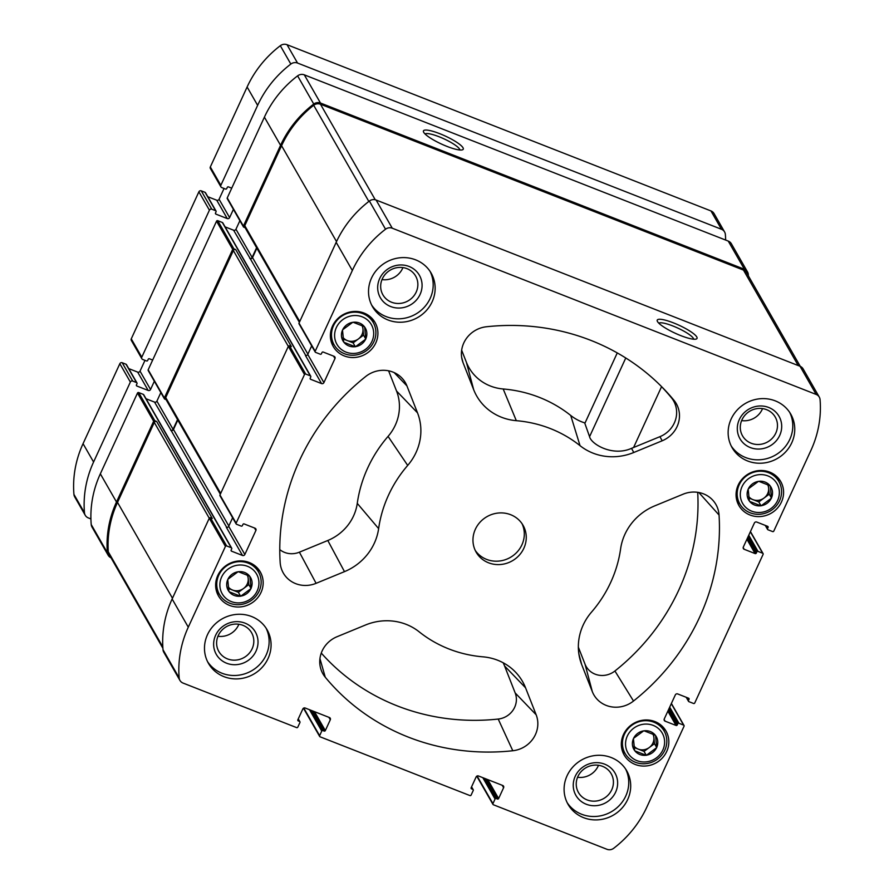 <?xml version="1.0" encoding="UTF-8"?>
<svg xmlns="http://www.w3.org/2000/svg" width="894" height="894" viewBox="0 0 894 894"><rect width="100%" height="100%" fill="white"/><g stroke="black" fill="none" stroke-linecap="round" stroke-linejoin="round"><path stroke-width="1.34" d="M362.26 316.845A19.824 18.673 -29.8 0 1 365.49 349.342A19.824 18.673 -29.8 0 1 334.691 337.262A19.824 18.673 -29.8 0 1 362.26 316.845M343.933 342.301L343.687 341.989A12.885 12.136 -29.8 0 1 342.503 330.143L342.681 329.763A12.885 12.136 -29.8 0 1 352.728 322.321L353.141 322.265A12.885 12.136 -29.8 0 1 364.372 326.668L364.607 326.981A12.885 12.136 -29.8 0 1 365.791 338.826L365.612 339.206A12.885 12.136 -29.8 0 1 355.566 346.637L355.153 346.704A12.885 12.136 -29.8 0 1 343.933 342.301L355.153 346.704M343.687 341.989L342.503 330.143M342.681 329.763L352.728 322.321M353.141 322.265L364.372 326.668M364.607 326.981L365.791 338.826M365.612 339.206L355.566 346.637M247.515 566.315A19.824 18.673 -29.8 0 1 250.745 598.812A19.824 18.673 -29.8 0 1 219.958 586.732A19.824 18.673 -29.8 0 1 247.515 566.315M229.188 591.772L228.942 591.459A12.885 12.136 -29.8 0 1 227.758 579.614L227.936 579.234A12.885 12.136 -29.8 0 1 237.983 571.791L238.396 571.735A12.885 12.136 -29.8 0 1 249.627 576.138L249.873 576.451A12.885 12.136 -29.8 0 1 251.046 588.297L250.868 588.677A12.885 12.136 -29.8 0 1 240.821 596.119L240.408 596.175A12.885 12.136 -29.8 0 1 229.188 591.772L240.408 596.175M228.942 591.459L227.758 579.614M227.936 579.234L237.983 571.791M238.396 571.735L249.627 576.138M249.873 576.451L251.046 588.297M250.868 588.677L240.821 596.119M653.19 725.392A19.824 18.673 -29.8 0 1 656.419 757.877A19.824 18.673 -29.8 0 1 625.632 745.808A19.824 18.673 -29.8 0 1 653.19 725.392M634.863 750.848L634.617 750.524A12.885 12.136 -29.8 0 1 633.444 738.679L633.611 738.31A12.885 12.136 -29.8 0 1 643.658 730.867L644.071 730.811A12.885 12.136 -29.8 0 1 655.302 735.203L655.548 735.527A12.885 12.136 -29.8 0 1 656.721 747.373L656.554 747.742A12.885 12.136 -29.8 0 1 646.496 755.184L646.083 755.251A12.885 12.136 -29.8 0 1 634.863 750.848L646.083 755.251M634.617 750.524L633.444 738.679M633.611 738.31L643.658 730.867M644.071 730.811L655.302 735.203M655.548 735.527L656.721 747.373M656.554 747.742L646.496 755.184M767.935 475.921A19.824 18.673 -29.8 0 1 771.164 508.407A19.824 18.673 -29.8 0 1 740.377 496.338A19.824 18.673 -29.8 0 1 767.935 475.921M749.608 501.378L749.362 501.053A12.885 12.136 -29.8 0 1 748.189 489.208L748.356 488.839A12.885 12.136 -29.8 0 1 758.403 481.397L758.816 481.33A12.885 12.136 -29.8 0 1 770.047 485.733L770.293 486.057A12.885 12.136 -29.8 0 1 771.466 497.902L771.287 498.271A12.885 12.136 -29.8 0 1 761.241 505.713L760.828 505.769A12.885 12.136 -29.8 0 1 749.608 501.378L760.828 505.769M749.362 501.053L748.189 489.208M748.356 488.839L758.403 481.397M758.816 481.33L770.047 485.733M770.293 486.057L771.466 497.902M771.287 498.271L761.241 505.713M364.014 313.045A24.093 22.696 -29.8 0 1 375.055 322.499A24.093 22.696 -29.8 0 1 365.445 354.18A24.093 22.696 -29.8 0 1 333.238 346.47A24.093 22.696 -29.8 0 1 336.792 319.627A24.093 22.696 -29.8 0 1 364.014 313.045M654.944 721.581A24.093 22.696 -29.8 0 1 665.985 731.035A24.093 22.696 -29.8 0 1 656.375 762.716A24.093 22.696 -29.8 0 1 624.18 755.017A24.093 22.696 -29.8 0 1 627.722 728.174A24.093 22.696 -29.8 0 1 654.944 721.581M251.605 616.525A33.782 31.826 -29.8 0 1 267.082 629.778A33.782 31.826 -29.8 0 1 262.11 667.416A33.782 31.826 -29.8 0 1 223.958 676.646A33.782 31.826 -29.8 0 1 208.481 663.393A33.782 31.826 -29.8 0 1 213.454 625.755A33.782 31.826 -29.8 0 1 251.605 616.525M611.217 757.542A33.782 31.826 -29.8 0 1 626.705 770.796A33.782 31.826 -29.8 0 1 621.732 808.422A33.782 31.826 -29.8 0 1 583.57 817.652A33.782 31.826 -29.8 0 1 568.092 804.399A33.782 31.826 -29.8 0 1 573.065 766.773A33.782 31.826 -29.8 0 1 611.217 757.542M775.277 400.87A33.782 31.826 -29.8 0 1 790.754 414.112A33.782 31.826 -29.8 0 1 785.781 451.749A33.782 31.826 -29.8 0 1 747.619 460.98A33.782 31.826 -29.8 0 1 732.141 447.726A33.782 31.826 -29.8 0 1 737.114 410.089A33.782 31.826 -29.8 0 1 775.277 400.87M415.654 259.852A33.782 31.826 -29.8 0 1 431.143 273.106A33.782 31.826 -29.8 0 1 426.17 310.743A33.782 31.826 -29.8 0 1 388.007 319.974A33.782 31.826 -29.8 0 1 372.53 306.72A33.782 31.826 -29.8 0 1 377.503 269.083A33.782 31.826 -29.8 0 1 415.654 259.852M488.56 562.795A27.021 25.457 150.2 0 0 519.079 555.42A27.021 25.457 150.2 0 0 523.057 525.314A27.021 25.457 150.2 0 0 486.951 516.665A27.021 25.457 150.2 0 0 476.167 552.201A27.021 25.457 150.2 0 0 488.56 562.795M344.481 571.635L316.096 583.324A27.021 25.457 -29.8 0 1 280.928 567.209A27.021 25.457 -29.8 0 1 280.168 562.471A222.964 210.045 -29.8 0 1 365.713 376.486A27.021 25.457 -29.8 0 1 401.562 377.693A27.021 25.457 -29.8 0 1 406.915 385.873L417.509 412.849A54.053 50.924 -29.8 0 1 407.698 465.416A123.875 116.689 -29.8 0 0 378.631 528.611A54.053 50.924 -29.8 0 1 344.481 571.635L327.796 540.49L299.401 552.179A19.612 18.483 -29.8 0 1 279.777 549.598M330.299 719.759L325.327 730.577A0.905 0.849 -29.8 0 1 324.142 731.068L322.935 730.588A0.905 0.849 -29.8 0 0 321.751 731.08L319.639 735.684A0.905 0.849 -29.8 0 0 320.074 736.801L469.942 795.571A0.905 0.849 -29.8 0 0 471.116 795.079L473.239 790.475A0.905 0.849 -29.8 0 0 472.803 789.357L471.585 788.877A0.905 0.849 -29.8 0 1 471.149 787.759L476.122 776.942A1.799 1.699 -29.8 0 1 478.48 775.97L502.719 785.48A1.799 1.699 -29.8 0 1 503.601 787.715L498.617 798.532A0.905 0.849 -29.8 0 1 497.444 799.024L496.237 798.543A0.905 0.849 -29.8 0 0 495.052 799.024L492.94 803.639A0.905 0.849 -29.8 0 0 493.376 804.756L606.97 849.3A6.761 6.37 -29.8 0 0 613.686 848.294A106.308 100.139 -29.8 0 0 646.887 807.003L684.044 726.23A0.905 0.849 -29.8 0 0 683.608 725.112L678.959 723.291A0.905 0.849 -29.8 0 0 677.786 723.771L677.227 724.978A0.905 0.849 -29.8 0 1 676.054 725.459L665.147 721.19A1.799 1.699 -29.8 0 1 664.264 718.944L675.328 694.906A1.799 1.699 -29.8 0 1 677.674 693.934L688.581 698.214A0.905 0.849 -29.8 0 1 689.028 699.331L688.469 700.538A0.905 0.849 -29.8 0 0 688.916 701.656L693.554 703.477A0.905 0.849 -29.8 0 0 694.739 702.986L763.107 554.347A0.905 0.849 -29.8 0 0 762.66 553.23L758.011 551.408A0.905 0.849 -29.8 0 0 756.838 551.889L756.29 553.095A0.905 0.849 -29.8 0 1 755.106 553.576L744.199 549.296A1.799 1.699 -29.8 0 1 743.316 547.061L754.38 523.024A1.799 1.699 -29.8 0 1 756.737 522.051L767.644 526.331A0.905 0.849 -29.8 0 1 768.08 527.449L767.533 528.645A0.905 0.849 -29.8 0 0 767.968 529.762L772.617 531.584A0.905 0.849 -29.8 0 0 773.791 531.103L810.947 450.33A106.308 100.139 -29.8 0 0 820.066 399.607A6.761 6.37 -29.8 0 0 816.188 394.444L392.254 228.205A6.761 6.37 -29.8 0 0 385.537 229.222A106.308 100.139 -29.8 0 0 352.337 270.502L315.18 351.275A0.905 0.849 -29.8 0 0 315.627 352.392L320.276 354.214A0.905 0.849 -29.8 0 0 321.449 353.733L321.996 352.527A0.905 0.849 -29.8 0 1 323.181 352.046L334.088 356.326A1.799 1.699 -29.8 0 1 334.971 358.561L323.907 382.61A1.799 1.699 -29.8 0 1 321.549 383.571L310.643 379.302A0.905 0.849 -29.8 0 1 310.207 378.173L310.754 376.977A0.905 0.849 -29.8 0 0 310.319 375.86L305.67 374.038A0.905 0.849 -29.8 0 0 304.496 374.519L236.128 523.158A0.905 0.849 -29.8 0 0 236.564 524.275L241.212 526.097A0.905 0.849 -29.8 0 0 242.386 525.616L242.945 524.409A0.905 0.849 -29.8 0 1 244.118 523.929L255.025 528.209A1.799 1.699 -29.8 0 1 255.907 530.444L244.844 554.492A1.799 1.699 -29.8 0 1 242.497 555.465L231.58 551.185A0.905 0.849 -29.8 0 1 231.144 550.067L231.702 548.86A0.905 0.849 -29.8 0 0 231.255 547.743L226.618 545.921A0.905 0.849 -29.8 0 0 225.433 546.402L188.288 627.175A106.308 100.139 -29.8 0 0 179.169 677.909A6.761 6.37 -29.8 0 0 183.047 683.072L296.64 727.615A0.905 0.849 -29.8 0 0 297.814 727.124L299.937 722.52A0.905 0.849 -29.8 0 0 299.501 721.402L298.283 720.922A0.905 0.849 -29.8 0 1 297.847 719.804L302.82 708.987A1.799 1.699 -29.8 0 1 305.178 708.014L329.417 717.524A1.799 1.699 -29.8 0 1 330.299 719.759L328.903 717.323M719.055 515.033A222.964 210.045 -29.8 0 1 633.511 701.03A27.021 25.457 -29.8 0 1 592.32 691.643L581.715 664.655A54.053 50.924 -29.8 0 1 579.971 659.303A54.053 50.924 -29.8 0 1 591.537 612.088A123.875 116.689 -29.8 0 0 620.604 548.894A54.053 50.924 -29.8 0 1 654.743 505.87L683.139 494.181A27.021 25.457 -29.8 0 1 712.071 499.444A27.021 25.457 -29.8 0 1 719.055 515.033L698.84 492.516M536.154 714.775A27.021 25.457 -29.8 0 1 512.787 750.748A222.964 210.045 -29.8 0 1 325.26 677.216A27.021 25.457 -29.8 0 1 320.555 668.041A27.021 25.457 -29.8 0 1 337.072 636.707L365.456 625.018A54.053 50.924 -29.8 0 1 419.197 631.846A123.875 116.689 -29.8 0 0 482.916 656.833A54.053 50.924 -29.8 0 1 514.855 671.439A54.053 50.924 -29.8 0 1 525.549 687.788L536.154 714.775L515.179 692.951A19.612 18.483 -29.8 0 1 498.215 719.055A215.555 203.061 -29.8 0 1 321.27 653.067M633.768 452.498A54.053 50.924 -29.8 0 1 580.038 445.67A123.875 116.689 -29.8 0 0 516.319 420.683A54.053 50.924 -29.8 0 1 473.686 389.717L463.081 362.74A27.021 25.457 -29.8 0 1 462.209 360.058A27.021 25.457 -29.8 0 1 486.448 326.757A222.964 210.045 -29.8 0 1 661.437 386.476A222.964 210.045 -29.8 0 1 673.975 400.3A27.021 25.457 -29.8 0 1 662.163 440.798L633.768 452.498L631.544 448.341C612.491 456.901 591.057 444.016 589.571 436.674L625.766 357.991M769.689 472.11A24.093 22.696 -29.8 0 1 780.73 481.564A24.093 22.696 -29.8 0 1 771.12 513.245A24.093 22.696 -29.8 0 1 738.925 505.546A24.093 22.696 -29.8 0 1 742.467 478.692A24.093 22.696 -29.8 0 1 769.689 472.11M249.27 562.516A24.093 22.696 -29.8 0 1 260.31 571.97A24.093 22.696 -29.8 0 1 250.7 603.651A24.093 22.696 -29.8 0 1 218.494 595.94A24.093 22.696 -29.8 0 1 222.047 569.098A24.093 22.696 -29.8 0 1 249.27 562.516M111.012 557.789A6.761 6.37 -29.8 0 1 108.163 555.241L92.004 527.058A6.761 6.37 -29.8 0 1 91.222 524.543A106.308 100.139 -29.8 0 1 100.34 473.82L137.497 393.047A0.905 0.849 -29.8 0 1 138.671 392.555L143.319 394.377A0.905 0.849 -29.8 0 1 143.733 394.735L231.669 548.1M146.035 398.758L154.55 402.099L171.123 430.439A1.799 1.699 -29.8 0 0 173.47 429.466L177.794 420.068M160.842 392.578L156.908 401.127A1.799 1.699 -29.8 0 1 154.55 402.099M166.06 399.596L164.787 399.104A0.905 0.849 -29.8 0 1 164.373 398.746L148.214 370.563A0.905 0.849 -29.8 0 1 148.18 369.803L216.549 221.164A0.905 0.849 -29.8 0 1 217.734 220.673L222.371 222.494A0.905 0.849 -29.8 0 1 222.785 222.852L310.732 376.206M225.098 226.875L233.613 230.216L250.175 258.556A1.799 1.699 -29.8 0 0 252.533 257.584L256.857 248.186M239.894 220.695L235.96 229.244A1.799 1.699 -29.8 0 1 233.613 230.216M245.124 227.713L243.838 227.21A0.905 0.849 -29.8 0 1 243.425 226.864L227.266 198.68A0.905 0.849 -29.8 0 1 227.244 197.92L264.4 117.148A106.308 100.139 -29.8 0 1 297.601 75.856A6.761 6.37 -29.8 0 1 304.318 74.85L728.241 241.078A6.761 6.37 -29.8 0 1 731.348 243.727L747.507 271.91A6.761 6.37 -29.8 0 1 748.278 274.424A106.308 100.139 -29.8 0 1 748.39 275.888M179.94 680.423L163.781 652.24A6.761 6.37 -29.8 0 1 163.01 649.726A106.308 100.139 -29.8 0 1 172.129 598.991L209.274 518.218A0.905 0.849 -29.8 0 1 210.448 517.738L212.269 518.453L156.651 421.454L154.83 420.739A0.905 0.849 -29.8 0 0 153.656 421.23L116.499 502.003L100.34 473.82M236.15 523.929L219.991 495.745A0.905 0.849 -29.8 0 1 219.969 494.974L288.337 346.336A0.905 0.849 -29.8 0 1 289.511 345.855L291.332 346.57L235.703 249.571L233.893 248.856A0.905 0.849 -29.8 0 0 232.708 249.337L164.351 397.986A0.905 0.849 -29.8 0 0 164.373 398.746M315.213 352.046L299.054 323.863A0.905 0.849 -29.8 0 1 299.021 323.092L336.178 242.319A106.308 100.139 -29.8 0 1 369.378 201.038A6.761 6.37 -29.8 0 1 376.095 200.021L800.029 366.261A6.761 6.37 -29.8 0 1 803.125 368.909L819.284 397.092M680.792 335.619A21.914 4.436 24.7 0 0 696.236 339.038A21.914 4.436 24.7 0 0 678.993 325.226A21.914 4.436 24.7 0 0 657.28 321.125A21.914 4.436 24.7 0 0 680.792 335.619M108.163 555.241A6.761 6.37 -29.8 0 1 107.381 552.727A106.308 100.139 -29.8 0 1 116.499 502.003M243.425 226.864A0.905 0.849 -29.8 0 1 243.403 226.093L280.56 145.32A106.308 100.139 -29.8 0 1 313.76 104.039A6.761 6.37 -29.8 0 1 320.477 103.034L304.318 74.85M447.011 146.415A21.914 4.436 24.7 0 0 462.455 149.823A21.914 4.436 24.7 0 0 445.212 136.011A21.914 4.436 24.7 0 0 423.499 131.91A21.914 4.436 24.7 0 0 447.011 146.415M747.507 271.91A6.761 6.37 -29.8 0 0 744.411 269.262L320.477 103.034M299.378 322.332L244.833 227.221A1.799 1.699 -29.8 0 1 244.777 225.69L281.565 145.722A106.308 100.139 -29.8 0 1 313.682 105.28A6.761 6.37 -29.8 0 1 320.465 104.207L743.484 270.089A6.761 6.37 -29.8 0 1 746.591 272.737L800.275 366.361M235.96 229.244L252.13 257.427L256.589 247.716M252.13 257.427A1.799 1.699 -29.8 0 1 249.772 258.4M220.315 494.214L165.781 399.104A1.799 1.699 -29.8 0 1 165.725 397.573L233.356 250.543A1.799 1.699 -29.8 0 1 235.703 249.571M156.908 401.127L173.067 429.31L177.526 419.599M173.067 429.31A1.799 1.699 -29.8 0 1 170.709 430.282M162.898 648.262L109.079 554.414A6.761 6.37 -29.8 0 1 108.297 551.822A106.308 100.139 -29.8 0 1 117.516 502.394L154.293 422.426A1.799 1.699 -29.8 0 1 156.651 421.454M323.907 382.61L307.748 354.426L311.682 345.877M307.748 354.426A1.799 1.699 -29.8 0 1 305.39 355.387L321.549 383.571M244.844 554.492L228.685 526.309L232.619 517.76M228.685 526.309A1.799 1.699 -29.8 0 1 226.338 527.281L242.497 555.465M492.963 804.399L476.804 776.227A0.905 0.849 -29.8 0 1 476.781 776.171M319.661 736.444L303.502 708.271A0.905 0.849 -29.8 0 1 303.479 708.216M697.7 492.326A215.555 203.061 -29.8 0 1 614.927 670.992A19.612 18.483 -29.8 0 1 585.034 664.175L592.32 691.643M578.351 647.178L585.034 664.175M503.154 662.756A46.644 43.94 -29.8 0 1 504.574 665.963L525.549 687.788M515.179 692.951L504.574 665.963M327.796 540.49A46.644 43.94 -29.8 0 0 357.265 503.367A131.273 123.674 -29.8 0 1 388.063 436.384A46.644 43.94 -29.8 0 0 396.545 391.024L388.599 370.809M461.65 350.191L466.389 362.26A46.644 43.94 -29.8 0 0 503.188 388.979A131.273 123.674 -29.8 0 1 570.718 415.453L580.038 445.67M617.262 352.918L584.855 423.376L589.571 436.674M585.034 422.996A46.644 43.94 -29.8 0 1 570.718 415.453M633.578 447.514L661.571 386.666A221.98 209.118 150.2 0 1 671.327 397.629A26.038 24.529 150.2 0 1 659.94 436.663L631.544 448.341M459.885 150.002A19.288 3.9 24.7 0 0 443.916 138.816A19.288 3.9 24.7 0 0 425.041 133.966M693.666 339.206A19.288 3.9 24.7 0 0 677.697 328.031A19.288 3.9 24.7 0 0 658.822 323.181M475.262 550.458A27.021 25.457 150.2 0 0 486.604 559.387A27.021 25.457 150.2 0 0 516.408 552.76A27.021 25.457 150.2 0 0 522.018 523.649M382.006 279.587A18.863 17.768 150.2 0 0 402.937 267.585M371.602 304.977A33.782 31.826 150.2 0 0 386.052 316.565A33.782 31.826 150.2 0 0 423.499 308.084A33.782 31.826 150.2 0 0 430.103 271.43M391.55 302.228A18.863 17.768 150.2 0 0 412.86 297.065A18.863 17.768 150.2 0 0 415.632 276.056A18.863 17.768 150.2 0 0 390.432 270.022A18.863 17.768 150.2 0 0 382.9 294.819A18.863 17.768 150.2 0 0 391.55 302.228M390.667 306.541A22.518 21.221 150.2 0 0 421.979 283.342A22.518 21.221 150.2 0 0 386.99 269.619A22.518 21.221 150.2 0 0 390.667 306.541M731.225 445.994A33.782 31.826 150.2 0 0 745.663 457.572A33.782 31.826 150.2 0 0 783.11 449.09A33.782 31.826 150.2 0 0 789.715 412.447M751.161 443.234A18.863 17.768 150.2 0 0 772.472 438.082A18.863 17.768 150.2 0 0 775.243 417.062A18.863 17.768 150.2 0 0 750.044 411.039A18.863 17.768 150.2 0 0 742.523 435.836A18.863 17.768 150.2 0 0 751.161 443.234M741.618 420.593A18.863 17.768 150.2 0 0 762.548 408.592M750.278 447.548A22.518 21.221 150.2 0 0 781.602 424.359A22.518 21.221 150.2 0 0 746.602 410.637A22.518 21.221 150.2 0 0 750.278 447.548M577.569 777.266A18.863 17.768 150.2 0 0 598.499 765.275M217.957 636.26A18.863 17.768 150.2 0 0 238.877 624.258M567.165 802.667A33.782 31.826 150.2 0 0 581.614 814.244A33.782 31.826 150.2 0 0 619.061 805.773A33.782 31.826 150.2 0 0 625.666 769.119M587.112 799.906A18.863 17.768 150.2 0 0 608.423 794.755A18.863 17.768 150.2 0 0 611.194 773.746A18.863 17.768 150.2 0 0 585.995 767.711A18.863 17.768 150.2 0 0 578.463 792.509A18.863 17.768 150.2 0 0 587.112 799.906M586.229 804.231A22.518 21.221 150.2 0 0 617.542 781.032A22.518 21.221 150.2 0 0 582.553 767.309A22.518 21.221 150.2 0 0 586.229 804.231M207.553 661.661A33.782 31.826 150.2 0 0 222.003 673.238A33.782 31.826 150.2 0 0 259.45 664.756A33.782 31.826 150.2 0 0 266.054 628.113M227.501 658.9A18.863 17.768 150.2 0 0 248.8 653.749A18.863 17.768 150.2 0 0 251.583 632.729A18.863 17.768 150.2 0 0 226.372 626.694A18.863 17.768 150.2 0 0 218.851 651.502A18.863 17.768 150.2 0 0 227.501 658.9M226.607 663.214A22.518 21.221 150.2 0 0 257.93 640.015A22.518 21.221 150.2 0 0 222.941 626.303A22.518 21.221 150.2 0 0 226.607 663.214M778.059 477.877A24.093 22.696 -29.8 0 1 778.875 481.497M739.796 503.903A24.093 22.696 -29.8 0 1 737.081 501.366M768.594 472.725A22.518 21.221 -29.8 0 1 778.909 481.564A22.518 21.221 -29.8 0 1 769.924 511.178A22.518 21.221 -29.8 0 1 739.841 503.97A22.518 21.221 -29.8 0 1 743.149 478.882A22.518 21.221 -29.8 0 1 768.594 472.725M663.314 727.347A24.093 22.696 -29.8 0 1 664.13 730.968M625.051 753.374A24.093 22.696 -29.8 0 1 622.347 750.837M653.849 722.207A22.518 21.221 -29.8 0 1 664.164 731.035A22.518 21.221 -29.8 0 1 655.179 760.649A22.518 21.221 -29.8 0 1 625.096 753.441A22.518 21.221 -29.8 0 1 628.404 728.353A22.518 21.221 -29.8 0 1 653.849 722.207M257.628 568.271A24.093 22.696 -29.8 0 1 258.444 571.892M219.376 594.298A24.093 22.696 -29.8 0 1 216.661 591.772M248.174 563.131A22.518 21.221 -29.8 0 1 258.489 571.959A22.518 21.221 -29.8 0 1 249.504 601.573A22.518 21.221 -29.8 0 1 219.421 594.376A22.518 21.221 -29.8 0 1 222.729 569.288A22.518 21.221 -29.8 0 1 248.174 563.131M372.373 318.8A24.093 22.696 -29.8 0 1 373.189 322.421M334.121 344.827A24.093 22.696 -29.8 0 1 331.406 342.301M362.919 313.66A22.518 21.221 -29.8 0 1 373.234 322.488A22.518 21.221 -29.8 0 1 364.249 352.102A22.518 21.221 -29.8 0 1 334.155 344.894A22.518 21.221 -29.8 0 1 337.474 319.806A22.518 21.221 -29.8 0 1 362.919 313.66M767.622 484.559A11.264 10.605 -29.8 0 1 768.628 488.046A11.264 10.605 -29.8 0 1 764.012 498.059A11.264 10.605 -29.8 0 1 752.96 499.645A11.264 10.605 -29.8 0 1 748.714 496.55M768.304 484.883L769.231 494.192L758.794 501.925L748.915 498.047M758.794 501.925L761.051 505.859M769.231 494.192L771.488 498.126M652.888 734.03A11.264 10.605 -29.8 0 1 653.883 737.516A11.264 10.605 -29.8 0 1 649.267 747.529A11.264 10.605 -29.8 0 1 638.215 749.116A11.264 10.605 -29.8 0 1 633.969 746.021M653.559 734.354L654.486 743.663L644.049 751.396L634.17 747.529M644.049 751.396L646.306 755.329M654.486 743.663L656.744 747.596M247.202 574.965A11.264 10.605 -29.8 0 1 248.197 578.44A11.264 10.605 -29.8 0 1 243.593 588.464A11.264 10.605 -29.8 0 1 232.541 590.04A11.264 10.605 -29.8 0 1 228.294 586.956M247.884 575.278L248.811 584.598L238.374 592.331L228.484 588.453M238.374 592.331L240.631 596.264M248.811 584.598L251.069 588.531M361.947 325.494A11.264 10.605 -29.8 0 1 362.942 328.97A11.264 10.605 -29.8 0 1 358.338 338.994A11.264 10.605 -29.8 0 1 347.285 340.569A11.264 10.605 -29.8 0 1 343.039 337.485M362.629 325.807L363.556 335.127L353.119 342.86L343.229 338.982M353.119 342.86L355.376 346.783M363.556 335.127L365.814 339.061M725.66 240.061A106.308 100.139 150.2 0 0 725.358 234.44A6.761 6.37 150.2 0 0 721.48 229.277L297.546 63.049A6.761 6.37 150.2 0 0 290.829 64.066A106.308 100.139 150.2 0 0 257.628 105.347L220.852 185.315A1.799 1.699 150.2 0 0 221.723 187.55L225.567 189.059A0.905 0.849 150.2 0 0 226.741 188.578L227.299 187.371A0.905 0.849 150.2 0 1 228.473 186.891L231.725 188.165M724.576 231.937L714.06 213.577A6.761 6.37 150.2 0 0 710.953 210.928L287.03 44.7A6.761 6.37 150.2 0 0 280.314 45.706A106.308 100.139 150.2 0 0 247.113 86.997L210.325 166.966A1.799 1.699 150.2 0 0 210.381 168.497L220.896 186.846M233.401 209.364L229.602 217.611A1.799 1.699 150.2 0 1 227.255 218.572L215.935 214.135A0.905 0.849 150.2 0 1 215.499 213.018L216.046 211.822A0.905 0.849 150.2 0 0 215.61 210.705L211.777 209.196A1.799 1.699 150.2 0 0 209.419 210.168L141.788 357.198A1.799 1.699 150.2 0 0 142.671 359.444L146.504 360.941A0.905 0.849 150.2 0 0 147.689 360.461L148.236 359.254A0.905 0.849 150.2 0 1 149.41 358.773L152.673 360.047M224.048 188.466L219.086 199.25L229.602 217.611M207.81 196.725L216.728 200.222A1.799 1.699 150.2 0 0 219.086 199.25M216.024 211.051L205.497 192.702A0.905 0.849 150.2 0 0 205.084 192.344L201.251 190.847A1.799 1.699 150.2 0 0 198.893 191.808L131.262 338.848A1.799 1.699 150.2 0 0 131.317 340.379L141.844 358.729M154.338 381.246L150.55 389.493A1.799 1.699 150.2 0 1 148.192 390.454L136.883 386.029A0.905 0.849 150.2 0 1 136.436 384.901L136.994 383.705A0.905 0.849 150.2 0 0 136.559 382.587L132.714 381.079A1.799 1.699 150.2 0 0 130.356 382.051L93.579 462.019A106.308 100.139 150.2 0 0 84.461 512.743A6.761 6.37 150.2 0 0 88.338 517.917L90.92 518.922M144.984 360.349L140.023 371.144L150.55 389.493M128.747 368.607L137.665 372.105A1.799 1.699 150.2 0 0 140.023 371.144M136.961 382.934L126.445 364.584A0.905 0.849 150.2 0 0 126.032 364.238L122.187 362.729A1.799 1.699 150.2 0 0 119.841 363.702L83.053 443.67A106.308 100.139 150.2 0 0 73.934 494.393A6.761 6.37 150.2 0 0 74.716 496.908L85.243 515.257M179.169 677.909L163.01 649.726M188.288 627.175L172.129 598.991M225.433 546.402L154.293 422.426M304.496 374.519L288.337 346.336M236.128 523.158L219.969 494.974M352.337 270.502L336.178 242.319M315.18 351.275L299.021 323.092M385.537 229.222L369.378 201.038M392.254 228.205L376.095 200.021M816.188 394.444L800.029 366.261M325.327 730.577L314.476 711.658M231.58 551.185L231.077 550.291M226.707 527.382L171.123 430.439M228.83 526.007L173.47 429.466M310.643 379.302L310.129 378.408M305.759 355.488L250.175 258.556M307.882 354.125L252.533 257.584M498.617 798.532L487.778 779.613M503.601 787.715L502.204 785.278M319.639 735.684L303.792 708.048M321.751 731.08L309.503 709.713M322.935 730.588L311.38 710.451M324.142 731.068L312.598 710.931M298.283 720.922L297.78 720.039M299.501 721.402L298.171 719.089M107.381 552.727L91.222 524.543M137.497 393.047L153.656 421.23M226.618 545.921L210.448 517.738M231.255 547.743L143.319 394.377M138.671 392.555L154.83 420.739M148.18 369.803L164.351 397.986M216.549 221.164L232.708 249.337M305.67 374.038L289.511 345.855M310.319 375.86L222.371 222.494M217.734 220.673L233.893 248.856M280.56 145.32L264.4 117.148M227.244 197.92L243.403 226.093M313.76 104.039L297.601 75.856M744.411 269.262L728.241 241.078M767.533 528.645L765.778 525.594M768.08 527.449L767.387 526.22M744.199 549.296L743.182 547.519M755.106 553.576L746.903 539.272M756.29 553.095L747.552 537.864M756.838 551.889L748.11 536.657M758.011 551.408L748.759 535.249M762.66 553.23L750.357 531.774M688.469 700.538L686.726 697.476M689.028 699.331L688.324 698.113M665.147 721.19L664.119 719.413M676.054 725.459L667.852 711.155M677.227 724.978L668.5 709.747M677.786 723.771L669.047 708.551M678.959 723.291L669.695 707.143M683.608 725.112L671.293 703.656M492.94 803.639L477.094 776.003M495.052 799.024L482.805 777.668M496.237 798.543L484.682 778.406M497.444 799.024L485.9 778.886M471.585 788.877L471.082 787.994M472.803 789.357L471.473 787.044M334.971 358.561L333.563 356.114M255.907 530.444L254.511 528.008M299.747 321.538L244.777 225.69M336.524 241.57L281.565 145.722M368.831 201.452L313.682 105.28M375.257 199.764L320.465 104.207M798.23 365.557L743.484 270.089M220.684 493.421L165.725 397.573M288.315 346.38L233.356 250.543M172.475 598.242L117.516 502.394M162.809 646.887L108.297 551.822M614.927 670.992L633.511 701.03M578.865 653.927L581.715 664.655M498.215 719.055L512.787 750.748M319.94 658.587L325.26 677.216M299.401 552.179L316.096 583.324M394.142 372.586L406.915 385.873M396.545 391.024L417.509 412.849M388.063 436.384L407.698 465.416M357.265 503.367L378.631 528.611M503.188 388.979L516.319 420.683M659.94 436.663L662.163 440.798M671.327 397.629L673.975 400.3M461.65 357.376L463.081 362.74M466.389 362.26L473.686 389.717M710.953 210.928L721.48 229.277M287.03 44.7L297.546 63.049M280.314 45.706L290.829 64.066M247.113 86.997L257.628 105.347M210.325 166.966L220.852 185.315M216.728 200.222L227.255 218.572M215.432 213.253L215.935 214.135M205.084 192.344L215.61 210.705M201.251 190.847L211.777 209.196M198.893 191.808L209.419 210.168M131.262 338.848L141.788 357.198M137.665 372.105L148.192 390.454M136.369 385.135L136.883 386.029M126.032 364.238L136.559 382.587M122.187 362.729L132.714 381.079M119.841 363.702L130.356 382.051M83.053 443.67L93.579 462.019M73.934 494.393L84.461 512.743M299.915 721.749L298.272 718.888M767.555 529.416L765.253 525.393M688.503 701.298L686.19 697.275M473.217 789.704L471.574 786.843M684.022 725.47L671.394 703.455M763.074 553.587L750.446 531.561M778.909 481.564L775.344 475.34M739.841 503.97L736.265 497.757M664.164 731.035L660.599 724.822M625.096 753.441L621.52 747.228M258.489 571.959L254.924 565.746M219.421 594.376L215.845 588.151M373.234 322.488L369.669 316.275M334.155 344.894L330.59 338.681"/></g></svg>
